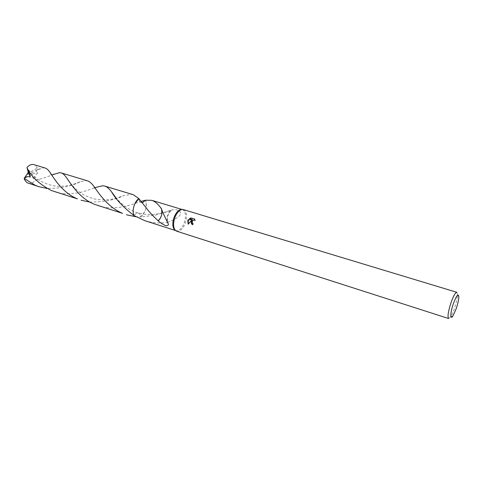 <?xml version="1.0" encoding="UTF-8"?>
<svg xmlns="http://www.w3.org/2000/svg" width="483" height="483" viewBox="0 0 483 483"><rect width="100%" height="100%" fill="white"/><g stroke="black" fill="none" stroke-linecap="round" stroke-linejoin="round"><path stroke-width="0.36" stroke-dasharray="2.42 1.81" d="M183.419 209.598C187.036 211.844 187.519 216.734 184.874 224.257C182.435 229.401 179.706 231.713 176.681 231.2M182.031 209.495L182.411 209.586C185.943 211.783 186.42 216.541 183.842 223.877C181.463 228.882 178.801 231.14 175.848 230.639L175.486 230.494M456.846 292.306L457.51 294.89C457.31 298.548 456.248 303.173 454.328 308.764C453.09 312.241 451.871 314.916 450.681 316.794L448.665 318.545M167.595 222.349L172.413 220.29C176.941 218.328 179.821 216.064 181.053 213.504C179.434 210.171 176.289 209.012 171.61 210.02L155.737 215.062L140.77 216.988L144.761 211.62C146.415 207.624 146.747 204.013 145.757 200.783L145.751 200.777C146.747 204.007 146.415 207.624 144.761 211.62L140.77 216.988C140.583 214.808 139.822 213.498 138.464 213.045C136.961 212.725 135.475 213.577 134.008 215.593C135.475 213.577 136.961 212.725 138.47 213.039C139.822 213.492 140.589 214.808 140.764 216.988L135.928 216.746M192.005 224.36L192.922 224.897L193.031 223.599M192.705 223.345L192.669 223.309C192.071 221.214 192.874 220.284 195.09 220.538L195.126 220.562M195.38 220.779L194.806 219.258M188.165 224.003L188.34 224.311L192.065 220.333M189.734 218.721L192.651 219.747M161.304 208.771L161.751 209.87M161.407 208.62L161.793 214.301M140.764 216.988C145.631 212.146 147.218 206.549 145.534 200.216C143.964 202.359 142.388 203.132 140.813 202.528C139.653 201.918 138.995 200.602 138.832 198.579C139.001 200.602 139.659 201.918 140.813 202.528L142.274 202.709M144.852 220.689C152.387 222.977 159.958 223.526 167.559 222.355M167.19 221.299L167.227 216.807C167.921 213.951 169.128 211.862 170.843 210.54M170.825 210.353L167.227 216.807L167.692 222.204M28.111 183.226C30.683 183.896 33.079 182.924 35.307 180.316L36.931 179.863C42.824 178.444 47.757 176.802 51.735 174.949M87.604 180.884L85.817 180.6L80.118 181.777C72.136 186.203 61.13 188.43 47.099 188.455M45.239 168.06L43.724 167.849L37.209 169.865C35.808 171.326 36.032 172.292 37.879 172.763C34.933 175.788 31.751 179.905 36.931 179.863M37.282 169.817L29.976 173.723L28.485 173.143L37.336 168.054L37.807 169.521M37.336 168.054L35.235 165.277L33.913 164.631M133.248 194.697L131.147 194.329L123.72 195.657C114.972 199.95 103.682 202.087 89.844 202.075M98.134 205.704C113.034 210.793 129.372 205.637 139.69 201.834L141.205 201.351M54.808 191.799C69.582 196.901 85.95 191.292 95.085 187.525M27.845 172.829L28.485 173.143L24.645 179.911M29.976 173.723L29.409 174.115L37.879 172.763M29.994 173.729L27.869 172.836M29.409 174.115L35.307 180.316M458.85 297.081L457.51 294.89M182.091 209.489L182.411 209.586M166.387 219.825L161.896 210.25M161.588 209.006L161.352 208.692M142.117 202.504L140.813 202.528L139.69 201.834M175.528 230.536L175.848 230.639M115.461 197.136C122.658 206.054 131.913 211.469 138.47 213.039L145.878 214.44L154.759 214.41L165.47 212.303L170.747 210.57M171.61 210.02L170.384 210.715M453.03 315.749L450.681 316.794M69.86 182.508C72.619 186.082 75.837 189.282 79.52 192.107C81.349 193.924 86.01 196.14 93.503 198.755C109.291 201.822 117.164 197.789 123.72 195.657M50.606 173.264C50.335 174.049 50.769 174.701 51.91 175.214M39.473 168.857L37.209 169.865M94.565 187.313C93.95 188.074 94.161 188.358 95.187 188.171M80.112 181.777L73.821 184.138C67.771 185.828 62.947 186.788 55.183 186.052C46.652 184.597 39.624 181.324 34.1 176.247L27.609 168.929"/><path stroke-width="0.72" d="M175.299 216.505C177.176 212.423 179.392 210.093 181.934 209.513L183.419 209.598L456.846 292.306C455.469 292.366 453.591 295.602 451.219 302.008C448.2 311.287 447.349 316.8 448.665 318.545L176.681 231.2L175.414 230.427C173.005 227.348 172.968 222.705 175.299 216.505M175.486 230.494L174.611 229.884C172.256 226.877 172.214 222.355 174.49 216.312C176.319 212.339 178.481 210.069 180.962 209.501L182.031 209.495M191.063 221.389L191.823 220.127L188.086 224.106L187.815 220.381L188.183 219.735L192.409 219.548L189.354 218.606L190.936 217.936L194.715 219.095L194.848 220.333C193.58 219.88 192.663 220.339 192.077 221.703L192.427 223.116L193.061 223.514L192.675 224.698L192.162 224.468L191.063 221.389M453.537 303.173C456.725 295.059 458.5 293.03 458.85 297.081C458.669 300.197 457.763 304.139 456.127 308.909L453.03 315.749C449.902 320.905 450.174 312.429 453.537 303.173M142.274 202.709L145.528 200.216L151.789 200.318C154.596 201.23 157.41 203.506 160.235 207.147L161.407 208.62L162.856 212.707L168.458 224.311C167.794 226.986 164.341 225.839 158.098 220.864C159.903 219.427 161.129 217.235 161.787 214.289C161.087 217.181 159.855 219.306 158.074 220.677C153.189 216.287 149.132 211.88 145.896 207.455L138.838 198.573L133.248 194.697L104.787 186.082C107.003 186.806 109.236 188.696 111.476 191.751C115.92 199.425 123.431 207.37 134.008 215.593C132.68 212.315 132.916 208.451 134.739 203.995L138.832 198.573L134.733 203.989C132.916 208.445 132.674 212.315 134.008 215.593L144.852 220.689L175.528 230.536M193.031 223.599L192.705 223.345M194.806 219.258L190.936 217.936M192.005 224.36C190.9 223.086 190.924 221.739 192.065 220.333L191.823 220.127M191.183 218.147L189.734 218.721M192.409 219.548L188.418 219.934L188.165 224.003M161.751 209.87L161.787 214.289M167.559 222.355L167.19 221.299M134.008 215.593L134.014 215.593C131.654 211.131 134.377 201.514 138.832 198.573M47.099 188.455L38.942 186.704L35.41 185.394L24.15 178.432L24.385 178.034C26.402 176.663 28.376 176.337 30.296 177.05L27.422 168.639C31.769 177.098 39.703 184.379 51.234 190.471L77.395 198.863C63.575 193.254 54.935 180.081 50.606 173.264C48.771 170.378 46.984 168.639 45.239 168.06L33.913 164.631C31.498 164.033 29.179 164.999 26.963 167.523L27.422 168.639M38.942 186.704L26.945 182.677L24.645 179.911L24.15 178.432M51.735 174.949L59.59 172.654L61.202 172.89C62.893 173.433 64.583 174.918 66.274 177.333C70.923 184.132 79.834 198.435 94.42 204.321L122.616 213.371C108.85 207.768 99.746 194.824 94.565 187.313C92.187 183.788 89.862 181.644 87.604 180.884L61.202 172.89M95.187 188.171L95.085 187.525L102.885 185.768L104.787 186.082M141.205 201.351L145.534 200.216M89.844 202.075L81.047 200.216M135.928 216.746L126.425 214.784M24.385 178.034L28.28 172.395L30.296 177.05M28.28 172.395L26.963 167.523M180.962 209.501L181.934 209.513M151.789 200.318L182.091 209.489M168.458 224.311L166.387 219.825M161.352 208.692L160.235 207.147M174.611 229.884L175.414 230.427M66.28 177.339L69.86 182.508M51.91 175.214L53.541 174.218M27.609 168.929L27.193 168.35M111.476 191.751L115.461 197.136"/></g></svg>
